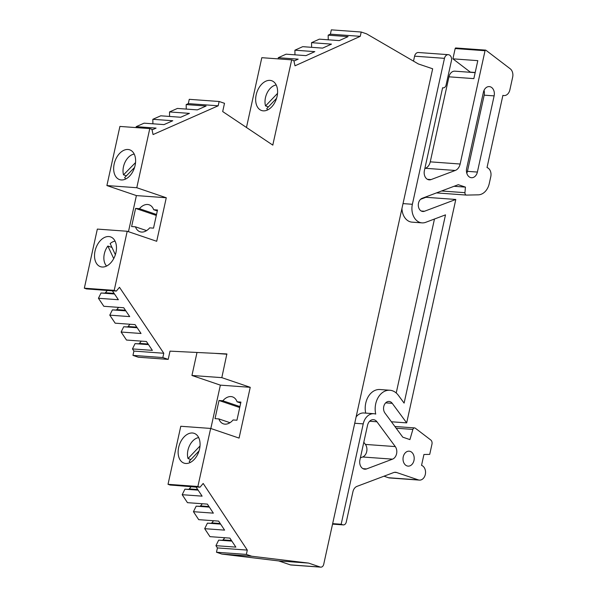 <?xml version="1.0" encoding="UTF-8"?>
<svg xmlns="http://www.w3.org/2000/svg" width="597" height="597" viewBox="0 0 597 597"><rect width="100%" height="100%" fill="white"/><g stroke="black" fill="none" stroke-linecap="round" stroke-linejoin="round"><path stroke-width="0.9" d="M263.277 110.848A15.731 10.291 -71.2 0 0 276.762 97.654A15.731 10.291 -71.2 0 0 271.687 80.722A15.731 10.291 -71.2 0 0 269.978 80.379A15.731 10.291 -71.2 0 0 256.494 93.572A15.731 10.291 -71.2 0 0 261.568 110.505A15.731 10.291 -71.2 0 0 263.277 110.848M135.094 165.473A15.731 10.291 -71.2 0 0 129.698 149.825A15.731 10.291 -71.2 0 0 114.184 163.959A15.731 10.291 -71.2 0 0 119.579 179.607A15.731 10.291 -71.2 0 0 135.094 165.473M115.952 252.538A15.731 10.291 -71.2 0 0 110.557 236.89A15.731 10.291 -71.2 0 0 95.042 251.024A15.731 10.291 -71.2 0 0 100.438 266.672A15.731 10.291 -71.2 0 0 115.952 252.538M185.749 463.466A15.731 10.291 -71.2 0 0 199.234 450.272A15.731 10.291 -71.2 0 0 194.159 433.34A15.731 10.291 -71.2 0 0 192.45 432.997A15.731 10.291 -71.2 0 0 178.966 446.19A15.731 10.291 -71.2 0 0 184.04 463.123A15.731 10.291 -71.2 0 0 185.749 463.466M332.656 523.636L341.163 524.256L363.23 423.87A13.485 10.052 -85.8 0 1 373.864 413.706A13.485 10.052 -85.8 0 1 375.729 414.087A17.977 13.403 -85.8 0 1 389.886 390.251A17.977 13.403 -85.8 0 1 392.416 390.766A17.977 13.403 -85.8 0 1 398.333 395.281L404.109 403.102L445.496 214.868L425.706 222.323A14.977 11.164 -85.8 0 1 422.019 222.875A14.977 11.164 -85.8 0 1 412.378 204.286L403.02 203.607M413.497 61.133L414.594 56.178L444.466 58.342A4.866 3.627 -85.8 0 1 448.302 54.678A4.866 3.627 -85.8 0 1 448.989 54.812A4.866 3.627 -85.8 0 1 451.436 60.715L446.086 85.035A3.746 2.791 -85.8 0 1 443.138 87.863A3.746 2.791 -85.8 0 1 442.608 87.752L424.4 170.555A7.492 5.582 94.2 0 0 429.221 179.854A7.492 5.582 94.2 0 0 431.064 179.578L455.257 170.466A8.985 6.701 -85.8 0 0 460.138 164.018L485.04 50.723A0.784 0.582 -85.8 0 1 485.906 50.23L510.226 68.797A7.492 5.582 -85.8 0 1 512.659 77.155L509.853 89.923A7.492 5.582 -85.8 0 1 503.95 95.572A7.492 5.582 -85.8 0 1 502.898 95.356L487.025 167.548A7.492 5.582 -85.8 0 1 490.786 176.622L489.271 183.525A14.977 11.164 -85.8 0 1 478.242 194.846L466.578 195.085A2.246 1.672 -85.8 0 1 466.458 195.085A2.246 1.672 -85.8 0 1 464.951 192.682L441.579 190.988M268.396 106.9L265.553 105.938A13.858 9.067 108.8 0 1 276.202 84.975M267.74 109.885A13.858 9.067 108.8 0 1 266.747 108.632L276.56 98.341M126.385 175.824L123.512 174.846A13.858 9.067 108.8 0 1 123.475 166.779A13.858 9.067 108.8 0 1 134.213 154.078M125.751 178.988A13.858 9.067 108.8 0 1 124.661 177.578L134.556 167.496M106.609 266.053A13.858 9.067 108.8 0 1 104.326 253.844A13.858 9.067 108.8 0 1 107.856 246.039L113.721 258.613M222.838 400.781A14.231 9.313 108.8 0 1 231.002 396.58A14.231 9.313 108.8 0 1 232.554 396.893A14.231 9.313 108.8 0 1 237.091 401.811L240.919 402.094L236.934 420.228L233.099 419.952A14.231 9.313 -71.2 0 1 223.39 423.84A14.231 9.313 -71.2 0 1 218.853 418.915L215.024 418.639L219.009 400.497L222.838 400.781L239.934 406.587M190.868 459.518L188.025 458.556A13.858 9.067 108.8 0 1 198.674 437.594M190.212 462.496A13.858 9.067 108.8 0 1 189.219 461.25L199.032 450.959M407.012 465.906A7.492 5.582 94.2 0 0 408.064 466.123A7.492 5.582 94.2 0 0 414.102 459.772A7.492 5.582 94.2 0 0 410.206 451.399A7.492 5.582 94.2 0 0 409.154 451.183A7.492 5.582 94.2 0 0 403.117 457.533A7.492 5.582 94.2 0 0 407.012 465.906M464.951 192.682L465.429 187.115L458.295 184.689L422.154 198.301A6.739 5.022 94.2 0 0 418.303 205.525A6.739 5.022 94.2 0 0 422.833 211.495A6.739 5.022 94.2 0 0 424.497 211.248L455.802 199.458L406.676 422.877L392.244 403.341A6.739 5.022 94.2 0 0 390.02 401.647A6.739 5.022 94.2 0 0 389.072 401.453A6.739 5.022 94.2 0 0 384.065 405.482A6.739 5.022 94.2 0 0 384.931 413.012L402.781 437.176L409.915 439.601L412.878 429.422A2.246 1.672 -85.8 0 1 414.602 427.915A2.246 1.672 -85.8 0 1 414.915 427.982A2.246 1.672 -85.8 0 1 415.318 428.198L430.75 439.974A3.746 2.791 -85.8 0 1 431.967 444.161L429.721 454.377L423.93 454.504L421.542 465.384A7.492 5.582 -85.8 0 1 425.437 473.757A7.492 5.582 -85.8 0 1 419.4 480.107A7.492 5.582 -85.8 0 1 418.348 479.898L396.565 472.496A7.492 5.582 -85.8 0 0 395.512 472.279A7.492 5.582 -85.8 0 0 393.669 472.555L356.984 486.368A7.492 5.582 -85.8 0 0 352.924 491.741L346.253 522.084A3.746 2.791 -85.8 0 1 343.297 524.905A3.746 2.791 -85.8 0 1 342.775 524.8L332.559 524.054M360.379 457.839L362.64 456.989L392.52 459.153L366.588 468.921A7.492 5.582 -85.8 0 1 364.745 469.197A7.492 5.582 -85.8 0 1 363.692 468.981A7.492 5.582 -85.8 0 1 359.924 459.906L367.521 425.333A7.492 5.582 94.2 0 1 373.431 419.684A7.492 5.582 94.2 0 1 376.946 421.781L369.64 421.251M477.384 172.07A7.492 5.582 94.2 0 1 471.481 177.719A7.492 5.582 94.2 0 1 466.66 168.421L483.406 92.244A7.492 5.582 -85.8 0 1 489.316 86.595A7.492 5.582 -85.8 0 1 490.368 86.811A7.492 5.582 -85.8 0 1 494.129 95.886L484.174 95.162L467.429 171.346L477.384 172.07L494.129 95.886M152.048 129.892L156.093 128.109L136.176 126.661L144.086 123.169L164.003 124.609L172.757 120.743L152.839 119.296L160.757 115.803L180.667 117.251L189.428 113.378L169.511 111.938L177.421 108.438L197.338 109.885L206.099 106.02L186.182 104.572L188.316 103.624L189.264 99.318L219.136 101.49L224.502 103.303L222.688 111.557L272.784 145.108L291.687 59.857L293.836 60.588L295 65.812L360.26 36.335L361.207 32.022L366.573 33.842L418.355 63.954L432.661 68.782L323.708 564.329A3.746 2.791 -85.8 0 1 320.753 567.15A3.746 2.791 -85.8 0 1 320.231 567.046L308.627 563.098L251.718 556.232L246.352 554.412L216.48 552.24L217.427 547.927L215.935 545.673L235.852 547.121L229.875 538.098L209.957 536.651L204.689 528.681L224.606 530.129L218.629 521.106L198.711 519.659L193.443 511.696L213.353 513.144L207.383 504.114L187.465 502.667L182.189 494.704L202.107 496.152L196.137 487.13L176.078 485.473M219.136 101.49L218.189 105.796L153.063 134.564L151.922 129.325L149.78 128.601L136.78 187.727L106.9 185.563L119.907 126.43L149.78 128.601M162.839 357.558L132.959 355.387L138.325 357.222L168.197 359.387L162.839 357.558L163.779 353.252L119.482 287.299L116.355 291.09L114.214 290.358L127.206 231.263L156.705 241.285L166.272 197.756L136.78 187.727M168.197 359.387L170.011 351.14L226.867 353.939L221.815 377.647L191.943 375.476L197.003 352.469M246.352 554.412L247.3 550.098L203.181 483.451L200.032 487.212L197.891 486.48L210.651 428.437L239.076 438.094L250.24 387.311L221.815 377.647M293.94 61.073L298.187 59.155L278.269 57.708L286.075 54.185L305.985 55.633L314.82 51.641L294.911 50.193L302.709 46.67L322.619 48.118L331.462 44.126L311.544 42.678L319.343 39.156L339.26 40.603L348.096 36.611L328.178 35.163L330.387 34.171L360.26 36.335M246.471 127.482L261.814 57.693L291.687 59.857M272.986 144.914L272.433 144.87M188.316 103.624L218.189 105.796M166.272 197.756L136.4 195.585L106.9 185.563M128.459 231.688L136.4 195.585M135.601 208.405L139.429 208.689A14.231 9.313 -71.2 0 1 149.138 204.801A14.231 9.313 -71.2 0 1 153.683 209.719L157.511 210.002L153.519 228.136L149.69 227.86A14.231 9.313 -71.2 0 1 139.982 231.748A14.231 9.313 -71.2 0 1 135.444 226.823L131.616 226.547L135.601 208.405L156.31 215.442M127.206 231.263L97.333 229.091L84.341 288.187L114.214 290.358M163.779 353.252L133.907 351.081L132.459 348.924L152.369 350.364L146.414 341.499L126.497 340.051L121.116 332.036L141.034 333.484L135.079 324.619L115.161 323.171L109.781 315.156L129.698 316.604L123.736 307.739L103.826 306.291L98.438 298.276L118.355 299.724L112.4 290.858L92.445 289.351M214.562 353.327L226.964 354.23M250.24 387.311L220.368 385.14L191.943 375.476M210.831 428.497L220.368 385.14M210.651 428.437L180.779 426.265L168.018 484.309L197.891 486.48M247.3 550.098L217.427 547.927M308.627 563.098L278.754 560.934L221.838 554.068L251.718 556.232M320.231 567.046L290.358 564.874L278.754 560.934M290.358 564.874A3.746 2.791 94.2 0 0 290.881 564.978L320.753 567.15M221.838 554.068L216.48 552.24M215.935 545.673L218.666 540.143L222.226 540.285A1.5 1.119 94.2 0 0 223.039 539.882L224.815 537.725M204.689 528.681L207.42 523.159L210.98 523.3A1.5 1.119 94.2 0 0 211.793 522.89L213.569 520.741M193.443 511.696L196.167 506.166L199.734 506.308A1.5 1.119 94.2 0 0 200.547 505.905L202.323 503.749M182.189 494.704L184.921 489.174L188.488 489.316A1.5 1.119 94.2 0 0 189.301 488.913L191.077 486.756M200.032 487.212L170.16 485.04L168.018 484.309M132.959 355.387L133.907 351.081M132.459 348.924L135.056 343.648L138.623 343.79A1.5 1.119 94.2 0 0 139.437 343.387L148.108 344.014M141.302 341.126L139.437 343.387M121.116 332.036L123.721 326.768L127.28 326.91A1.5 1.119 94.2 0 0 128.094 326.507L136.765 327.134M129.959 324.246L128.094 326.507M109.781 315.156L112.385 309.888L115.945 310.03A1.5 1.119 94.2 0 0 116.758 309.627L125.43 310.253M118.624 307.365L116.758 309.627M98.438 298.276L101.042 293.008L104.609 293.149A1.5 1.119 94.2 0 0 105.423 292.746L114.094 293.373M107.281 290.485L105.423 292.746M116.355 291.09L86.483 288.918L84.341 288.187M136.191 127.609L136.176 126.661M152.907 123.803L152.839 119.296M169.57 116.445L169.511 111.938M186.242 109.079L186.182 104.572M278.292 58.887L278.269 57.708M294.97 54.827L294.911 50.193M311.604 47.312L311.544 42.678M328.246 39.805L328.178 35.163M330.387 34.171L331.335 29.85L361.207 32.022M356.118 416.907A13.485 10.052 -85.8 0 1 363.901 412.982L373.864 413.706M365.715 413.117A17.977 13.403 -85.8 0 1 379.931 389.528L389.886 390.251M396.221 392.983L434.467 219.024M422.019 222.875L412.057 222.151A14.977 11.164 -85.8 0 1 401.96 208.405M153.683 209.719L157.302 210.95M156.518 214.495L139.429 208.689M135.444 226.823L146.586 230.606M114.505 293.985L101.042 293.008M125.84 310.865L112.385 309.888M137.176 327.746L123.721 326.768M148.519 344.626L135.056 343.648M218.853 418.915L229.994 422.706M219.009 400.497L239.725 407.542M184.921 489.174L198.122 490.137M196.167 506.166L209.375 507.122M207.42 523.159L220.621 524.114M218.666 540.143L231.867 541.106M444.466 58.342L412.378 204.286M341.163 524.256L342.775 524.8M240.71 403.042L237.091 401.811M362.64 456.989A7.492 5.582 94.2 0 0 365.409 444.422L363.804 442.25M424.855 168.496L425.385 168.294A8.985 6.701 94.2 0 0 430.258 161.847L448.951 76.819A7.492 5.582 -85.8 0 1 454.862 71.17L475.167 72.647M470.54 72.312A3.746 2.791 94.2 0 0 470.324 72.133L452.907 58.834L455.168 48.551L485.04 50.723M455.892 47.991A0.784 0.582 94.2 0 0 455.168 48.551M436.482 192.906A2.246 1.672 94.2 0 0 436.586 192.913A2.246 1.672 94.2 0 0 436.698 192.921L466.339 195.07M420.564 199.308L425.93 197.294L455.802 199.458M419.4 480.107L389.528 477.943A7.492 5.582 -85.8 0 1 388.475 477.727L383.983 476.197M414.594 56.178A4.866 3.627 -85.8 0 1 418.43 52.506L448.302 54.678M392.52 459.153A7.492 5.582 94.2 0 0 395.281 446.586L376.946 421.781M111.967 247.442L107.856 246.039M115.363 254.718L110.161 243.561A13.858 9.067 108.8 0 1 115.072 241.143M448.951 76.819L473.846 78.625L477.801 60.648L452.907 58.834M406.676 422.877L391.401 421.773M466.802 173.234A7.492 5.582 94.2 0 0 467.429 171.346M277.538 93.371L265.553 105.938M135.541 162.585L123.512 174.846M200.01 445.989L188.025 458.556M465.429 187.115L454.056 186.286M484.174 95.162A7.492 5.582 94.2 0 0 484.033 90.356M354.722 423.258L363.23 423.87M114.423 293.866L104.609 293.149M125.758 310.746L115.945 310.03M137.094 327.626L127.28 326.91M148.437 344.506L138.623 343.79M188.488 489.316L198.047 490.01M199.734 506.308L209.293 507.002M210.98 523.3L220.539 523.994M222.226 540.285L231.785 540.979M189.301 488.913L197.719 489.525M200.547 505.905L208.965 506.517M211.793 522.89L220.218 523.502M223.039 539.882L231.464 540.494M366.588 468.921L362.961 468.66M395.281 446.586L365.409 444.422M460.138 164.018L430.258 161.847M425.385 168.294L455.257 170.466M431.064 179.578L427.437 179.309M394.438 472.339L396.565 472.496M418.348 479.898L388.475 477.727M385.662 402.863L392.244 403.341M424.497 211.248L421.228 211.01M475.197 72.483L470.324 72.133M396.154 428.213L412.878 429.422M332.544 524.129L343.297 524.905M455.787 47.969L485.659 50.133M442.593 87.819L443.138 87.863M394.886 426.482L414.602 427.915M436.586 192.913L466.458 195.085M502.868 95.49L503.95 95.572"/></g></svg>
